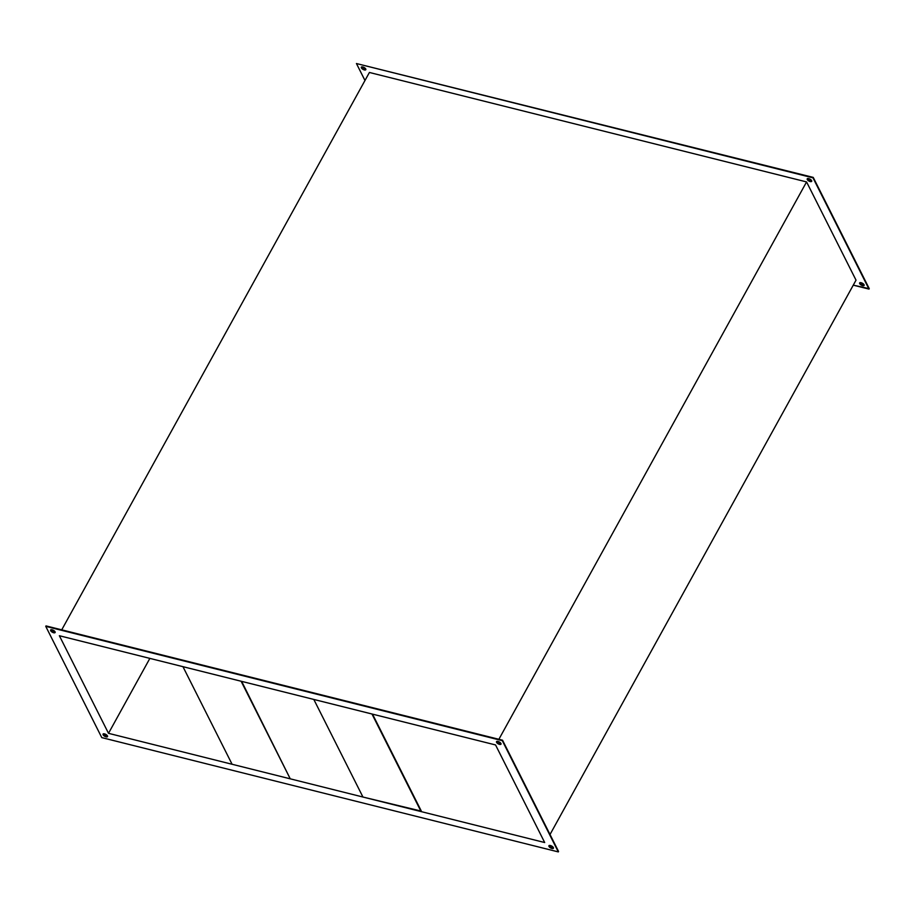 <?xml version="1.0" encoding="UTF-8"?>
<svg xmlns="http://www.w3.org/2000/svg" width="915" height="915" viewBox="0 0 915 915"><rect width="100%" height="100%" fill="white"/><g stroke="black" fill="none" stroke-linecap="round" stroke-linejoin="round"><path stroke-width="1.37" d="M361.517 67.035L361.391 67.904A2.562 1.087 28.9 0 1 361.334 67.218A2.562 1.087 28.9 0 1 363.461 67.195A2.562 1.087 28.9 0 1 365.76 69.002L363.724 67.31L361.517 67.035A2.562 1.087 -151.1 0 0 361.642 67.458L361.837 68.511L363.873 69.78L365.394 69.975L365.76 69.002A2.562 1.087 28.9 0 1 365.817 69.689A2.562 1.087 28.9 0 1 363.678 69.712A2.562 1.087 28.9 0 1 361.391 67.904L361.528 66.932M807.396 178.665L807.27 179.546A2.562 1.087 28.9 0 1 807.213 178.848A2.562 1.087 28.9 0 1 809.34 178.837A2.562 1.087 28.9 0 1 811.639 180.632L809.603 178.94L807.396 178.665A2.562 1.087 -151.1 0 0 807.522 179.088L807.716 180.141L809.752 181.422L811.514 181.513L811.639 180.632A2.562 1.087 28.9 0 1 811.697 181.33A2.562 1.087 28.9 0 1 809.569 181.342A2.562 1.087 28.9 0 1 807.27 179.546L807.407 178.574M859.803 282.758L859.688 283.639A2.562 1.087 28.9 0 1 859.631 282.941A2.562 1.087 28.9 0 1 861.758 282.929A2.562 1.087 28.9 0 1 864.046 284.725L862.021 283.044L859.803 282.758A2.562 1.087 -151.1 0 0 859.94 283.181L860.134 284.233L862.17 285.514L863.691 285.709L864.046 284.725A2.562 1.087 28.9 0 1 864.115 285.423A2.562 1.087 28.9 0 1 861.976 285.446A2.562 1.087 28.9 0 1 859.688 283.639L859.826 282.666M50.828 629.84A2.562 1.087 -151.1 0 0 50.954 630.275L50.702 630.721A2.562 1.087 28.9 0 1 50.645 630.035A2.562 1.087 28.9 0 1 52.773 630.012A2.562 1.087 28.9 0 1 55.06 631.819L54.706 632.791L52.727 632.414L50.657 630L53.036 630.126L55.06 631.819A2.562 1.087 28.9 0 1 55.129 632.505A2.562 1.087 28.9 0 1 52.99 632.528A2.562 1.087 28.9 0 1 50.702 630.721L50.84 629.749M103.246 733.933A2.562 1.087 -151.1 0 0 103.361 734.368L103.121 734.814A2.562 1.087 28.9 0 1 103.052 734.127A2.562 1.087 28.9 0 1 105.191 734.105A2.562 1.087 28.9 0 1 107.478 735.912L107.124 736.884L105.591 736.689L102.995 734.299L104.996 734.036L107.478 735.912A2.562 1.087 28.9 0 1 107.535 736.598A2.562 1.087 28.9 0 1 105.408 736.621A2.562 1.087 28.9 0 1 103.121 734.814L103.246 733.841M549.126 845.574A2.562 1.087 -151.1 0 0 549.24 845.998L549 846.455A2.562 1.087 28.9 0 1 548.931 845.757A2.562 1.087 28.9 0 1 551.07 845.746A2.562 1.087 28.9 0 1 553.358 847.542L553.003 848.525L551.024 848.148L548.954 845.735L550.876 845.666L553.358 847.542A2.562 1.087 28.9 0 1 553.415 848.239A2.562 1.087 28.9 0 1 551.288 848.262A2.562 1.087 28.9 0 1 549 846.455L549.126 845.483M496.708 741.482A2.562 1.087 -151.1 0 0 496.834 741.905L496.582 742.362A2.562 1.087 28.9 0 1 496.525 741.665A2.562 1.087 28.9 0 1 498.652 741.653A2.562 1.087 28.9 0 1 500.94 743.449L500.825 744.33L499.064 744.238L496.536 741.642L498.915 741.756L500.94 743.449A2.562 1.087 28.9 0 1 501.008 744.147A2.562 1.087 28.9 0 1 498.869 744.158A2.562 1.087 28.9 0 1 496.582 742.362L496.719 741.39M369.408 72.468L61.728 629.84L369.408 72.468L806.573 181.925L856.028 280.162L550.018 834.503L856.028 280.162L806.573 181.925L498.881 739.297L806.573 181.925L369.408 72.468M497.177 742.397L497.726 741.379L497.177 742.397M45.75 626.352L101.771 737.604L558.31 851.911L502.289 740.658L45.75 626.352L502.541 740.212L46.002 625.906L502.541 740.212L558.562 851.465L502.541 740.212L558.31 851.911L101.771 737.604L45.75 626.352M544.688 842.532L108.508 733.327L59.372 635.731L495.553 744.947L544.688 842.532L495.553 744.947L59.372 635.731L108.508 733.327L149.866 658.388L108.508 733.327L544.688 842.532M869.25 288.648L813.229 177.396L356.438 63.535L812.989 177.842L868.998 289.094L853.272 285.16L869.25 288.648L813.229 177.396L356.438 63.535L813.229 177.396L869.25 288.648M864.183 285.148L861.964 284.874L859.94 283.181A2.562 1.087 -151.1 0 0 861.953 284.874A2.562 1.087 -151.1 0 0 864.172 285.16M811.765 181.056L809.546 180.781L807.522 179.088A2.562 1.087 -151.1 0 0 809.535 180.781A2.562 1.087 -151.1 0 0 811.754 181.067M365.886 69.426L363.667 69.14L361.642 67.458A2.562 1.087 -151.1 0 0 363.655 69.14A2.562 1.087 -151.1 0 0 365.874 69.426M501.077 743.872L498.858 743.598L496.834 741.905A2.562 1.087 -151.1 0 0 498.847 743.598A2.562 1.087 -151.1 0 0 501.065 743.884M553.484 847.965L551.276 847.69L549.24 845.998A2.562 1.087 -151.1 0 0 551.265 847.69A2.562 1.087 -151.1 0 0 553.484 847.976M107.604 736.335L105.397 736.06L103.361 734.368A2.562 1.087 -151.1 0 0 105.385 736.049A2.562 1.087 -151.1 0 0 107.604 736.335M55.197 632.242L52.979 631.956L50.954 630.275A2.562 1.087 -151.1 0 0 52.967 631.956A2.562 1.087 -151.1 0 0 55.186 632.242M364.982 80.497L356.438 63.535L364.982 80.497M421.358 811.136L372.508 714.135L421.358 811.136L362.946 797.034L313.811 699.437L362.946 797.034L421.106 811.594L371.97 713.997L421.358 811.136M313.811 699.437L371.97 713.997L313.811 699.437M182.954 666.68L241.114 681.24L290.249 778.825L232.09 764.265L182.954 666.68L232.09 764.265L290.249 778.825L241.114 681.24L182.954 666.68M241.651 681.378L290.249 778.825L241.651 681.378"/></g></svg>
